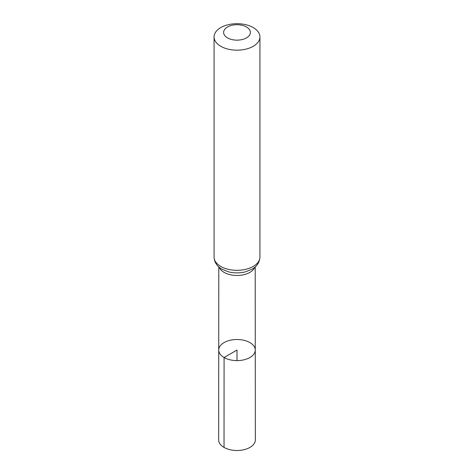 <?xml version="1.0" encoding="UTF-8"?>
<svg xmlns="http://www.w3.org/2000/svg" width="474" height="474" viewBox="0 0 474 474"><rect width="100%" height="100%" fill="white"/><g stroke="black" fill="none" stroke-linecap="round" stroke-linejoin="round"><path stroke-width="0.71" d="M224.078 357.52A18.273 10.552 180 0 1 218.727 350.055A18.273 10.552 180 0 1 237 339.508A18.273 10.552 180 0 1 255.273 350.055A18.273 10.552 180 0 1 243.997 359.802A18.273 10.552 180 0 1 224.078 357.52A18.273 10.552 180 0 1 218.727 350.055L218.656 439.908A18.344 10.588 180 0 0 224.03 447.403A18.344 10.588 180 0 0 244.021 449.696A18.344 10.588 180 0 0 255.344 439.908L255.273 350.055A18.273 10.552 180 0 1 243.997 359.802A18.273 10.552 180 0 1 224.078 357.52M227.544 37.896A13.373 7.72 180 0 1 233.54 24.974A13.373 7.72 180 0 1 249.917 34.43A13.373 7.72 180 0 1 227.544 37.896M220.789 46.298A22.93 13.236 180 0 1 214.07 36.936A22.93 13.236 180 0 1 237 23.7A22.93 13.236 180 0 1 259.93 36.936A22.93 13.236 180 0 1 245.775 49.166A22.93 13.236 180 0 1 220.789 46.298M237 360.607L237 350.055L224.078 357.52L224.03 447.403M254.757 267.283A18.208 10.511 180 0 1 242.054 275.062A18.208 10.511 180 0 1 224.125 272.396A18.208 10.511 180 0 1 219.243 267.283M220.789 266.441A22.93 13.236 180 0 1 214.07 257.08C214.349 263.663 218.869 267.526 222.051 269.238L228.421 271.809A20.566 11.874 180 0 0 245.579 271.809L252.233 269.066C254.929 267.573 259.574 263.911 259.93 257.08A22.93 13.236 180 0 1 245.775 269.309A22.93 13.236 180 0 1 220.789 266.441M218.792 266.892L218.727 350.055M255.208 266.892L255.273 350.055M214.07 36.936L214.07 257.08M259.93 36.936L259.93 257.08"/></g></svg>
